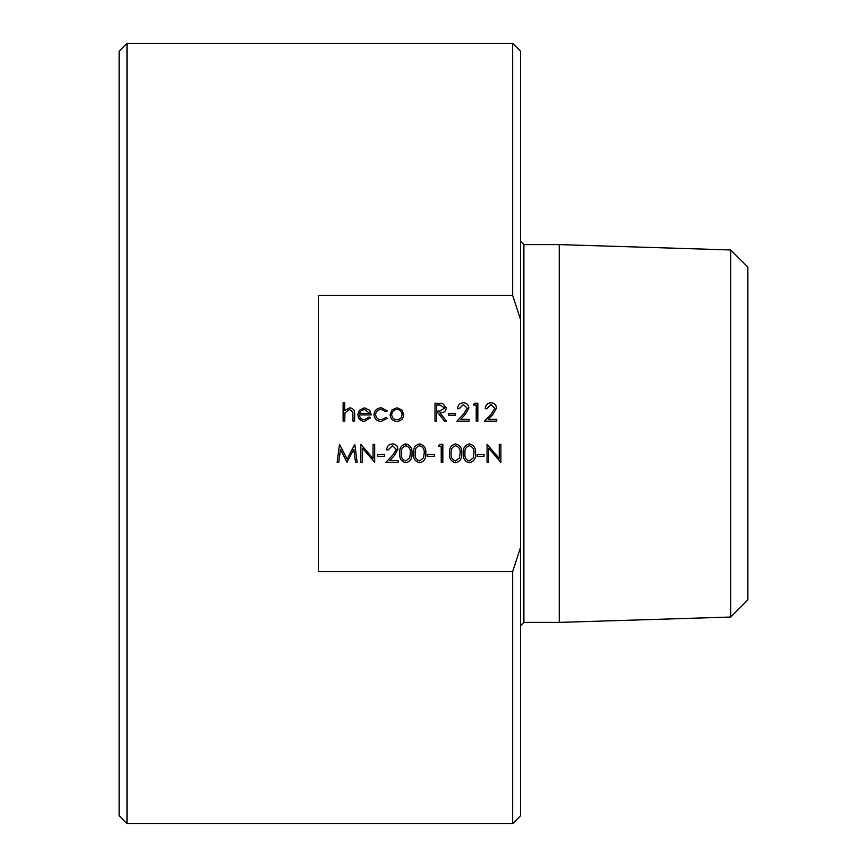 <?xml version="1.0" encoding="UTF-8"?>
<svg xmlns="http://www.w3.org/2000/svg" width="867" height="867" viewBox="0 0 867 867"><rect width="100%" height="100%" fill="white"/><g stroke="black" fill="none" stroke-linecap="round" stroke-linejoin="round"><path stroke-width="1.3" d="M512.657 571.602L520.514 547.532L520.514 319.468L512.657 295.398L318.417 295.398L318.417 571.602L512.657 571.602L512.657 823.65L126.994 823.65L126.994 43.35L512.657 43.35L512.657 295.398M520.514 547.532L520.514 815.793L512.657 823.65M512.657 43.35L520.514 51.207L520.514 319.468M126.994 823.65L119.137 815.793L119.137 51.207L126.994 43.35M730.729 249.967L730.729 617.033L747.863 599.899L747.863 267.101L730.729 249.967L559.248 244.602L523.885 244.602L523.885 622.398L520.514 625.757M730.729 617.033L559.248 622.398L559.248 244.602M343.115 421.145L343.115 402.722L344.73 402.722L344.73 410.503L349.726 407.793C353.346 408.379 354.982 410.59 354.636 414.448L354.636 421.145L353.021 421.145L352.836 411.988L349.444 409.408L344.979 412.876L344.73 421.145L343.115 421.145M364.259 419.769L369.093 417.005L370.523 417.753L364.465 421.384C360.369 421.037 358.169 418.783 357.854 414.621L359.372 410.243L364.498 407.793L369.786 410.373L371.217 414.935L359.469 414.935C359.718 417.894 361.311 419.509 364.259 419.769M359.642 413.321L369.602 413.321L364.584 409.408L361.203 410.633L359.642 413.321M381.328 407.793L387.343 410.871L385.988 411.706L381.209 409.408C377.871 409.571 375.996 411.283 375.595 414.545C375.985 417.851 377.86 419.585 381.22 419.769L385.988 417.46L387.343 418.349L381.198 421.384C376.885 421.156 374.479 418.924 373.98 414.697C374.468 410.351 376.917 408.054 381.328 407.793M391.906 409.961L396.902 407.793L401.887 409.95L403.686 414.621C403.307 418.783 401.042 421.037 396.902 421.384C392.751 421.037 390.486 418.783 390.107 414.621L391.906 409.961M396.891 409.408C393.737 409.723 392.003 411.467 391.711 414.632C392.003 417.796 393.737 419.509 396.891 419.769C400.055 419.509 401.789 417.796 402.082 414.632C401.789 411.467 400.055 409.723 396.891 409.408M435.006 421.145L435.006 403.188L442.679 403.426L446.299 407.989C445.757 411.467 443.633 413.093 439.927 412.855L446.527 421.145L444.533 421.145L437.933 412.855L436.621 412.855L436.621 421.145L435.006 421.145M436.621 405.03L436.621 411.012L439.916 411.045L444.684 407.989L439.992 405.03L436.621 405.03M448.597 415.163L448.597 413.321L455.511 413.321L455.511 415.163L448.597 415.163M463.357 404.564L459.196 408.715L457.581 408.715C457.874 405.062 459.835 403.068 463.444 402.722C466.749 402.971 468.559 404.748 468.863 408.064L465.232 414.513L460.735 419.303L469.101 419.303L469.101 421.145L456.887 421.145L463.856 413.711L467.259 408.205L463.357 404.564M473.469 405.03L474.531 403.188L477.847 403.188L477.847 421.145L476.232 421.145L476.232 405.03L473.469 405.03M490.993 404.564L486.831 408.715L485.217 408.715C485.52 405.062 487.471 403.068 491.08 402.722C494.385 402.971 496.195 404.748 496.498 408.064L492.868 414.513L488.37 419.303L496.737 419.303L496.737 421.145L484.523 421.145L491.491 413.711L494.894 408.205L490.993 404.564M338.759 462.317L337.133 462.317L339.506 444.348L347.147 459.087L354.787 444.348L357.171 462.317L355.546 462.317L353.834 449.388L346.984 462.317L340.471 449.366L338.759 462.317M362.46 462.317L360.856 462.317L360.856 444.348L373.059 458.491L373.059 444.348L374.674 444.348L374.674 462.317L362.46 448.206L362.46 462.317M377.665 456.324L377.665 454.481L384.58 454.481L384.58 456.324L377.665 456.324M392.426 445.736L388.264 449.875L386.649 449.875C386.942 446.234 388.893 444.24 392.502 443.893C395.818 444.142 397.628 445.92 397.931 449.236L394.301 455.674L389.803 460.475L398.159 460.475L398.159 462.317L385.956 462.317L392.924 454.882L396.317 449.377L392.426 445.736M405.778 462.772C401.258 461.58 399.253 458.437 399.774 453.343C399.243 448.239 401.248 445.096 405.778 443.893C410.362 445.064 412.432 448.217 411.977 453.343C412.432 458.459 410.362 461.602 405.778 462.772M401.388 453.333C400.89 457.31 402.375 459.846 405.832 460.93L409.69 457.852L410.373 453.333C410.785 449.377 409.267 446.841 405.832 445.736C402.375 446.819 400.89 449.355 401.388 453.333M419.595 462.772C415.076 461.58 413.071 458.437 413.592 453.343C413.06 448.239 415.065 445.096 419.595 443.893C424.18 445.064 426.25 448.217 425.795 453.343C426.25 458.459 424.18 461.602 419.595 462.772M415.206 453.333C414.708 457.31 416.193 459.846 419.65 460.93L423.508 457.852L424.191 453.333C424.602 449.377 423.085 446.841 419.65 445.736C416.193 446.819 414.708 449.355 415.206 453.333M427.409 456.324L427.409 454.481L434.324 454.481L434.324 456.324L427.409 456.324M438.464 446.191L439.526 444.348L442.842 444.348L442.842 462.317L441.227 462.317L441.227 446.191L438.464 446.191M455.522 462.772C451.003 461.58 448.998 458.437 449.518 453.343C448.987 448.239 450.992 445.096 455.522 443.893C460.106 445.064 462.176 448.217 461.732 453.343C462.176 458.459 460.106 461.602 455.522 462.772M451.133 453.333C450.634 457.31 452.119 459.846 455.576 460.93L459.434 457.852L460.117 453.333C460.529 449.377 459.011 446.841 455.576 445.736C452.119 446.819 450.634 449.355 451.133 453.333M469.34 462.772C464.82 461.58 462.815 458.437 463.336 453.343C462.805 448.239 464.81 445.096 469.34 443.893C473.924 445.064 475.994 448.217 475.55 453.343C475.994 458.459 473.924 461.602 469.34 462.772M464.95 453.333C464.452 457.31 465.937 459.846 469.394 460.93L473.252 457.852L473.935 453.333C474.347 449.377 472.829 446.841 469.394 445.736C465.937 446.819 464.452 449.355 464.95 453.333M477.153 456.324L477.153 454.481L484.068 454.481L484.068 456.324L477.153 456.324M488.674 462.317L487.059 462.317L487.059 444.348L499.262 458.491L499.262 444.348L500.877 444.348L500.877 462.317L488.674 448.206L488.674 462.317M559.248 622.398L523.885 622.398M523.885 244.602L520.514 241.243"/></g></svg>
